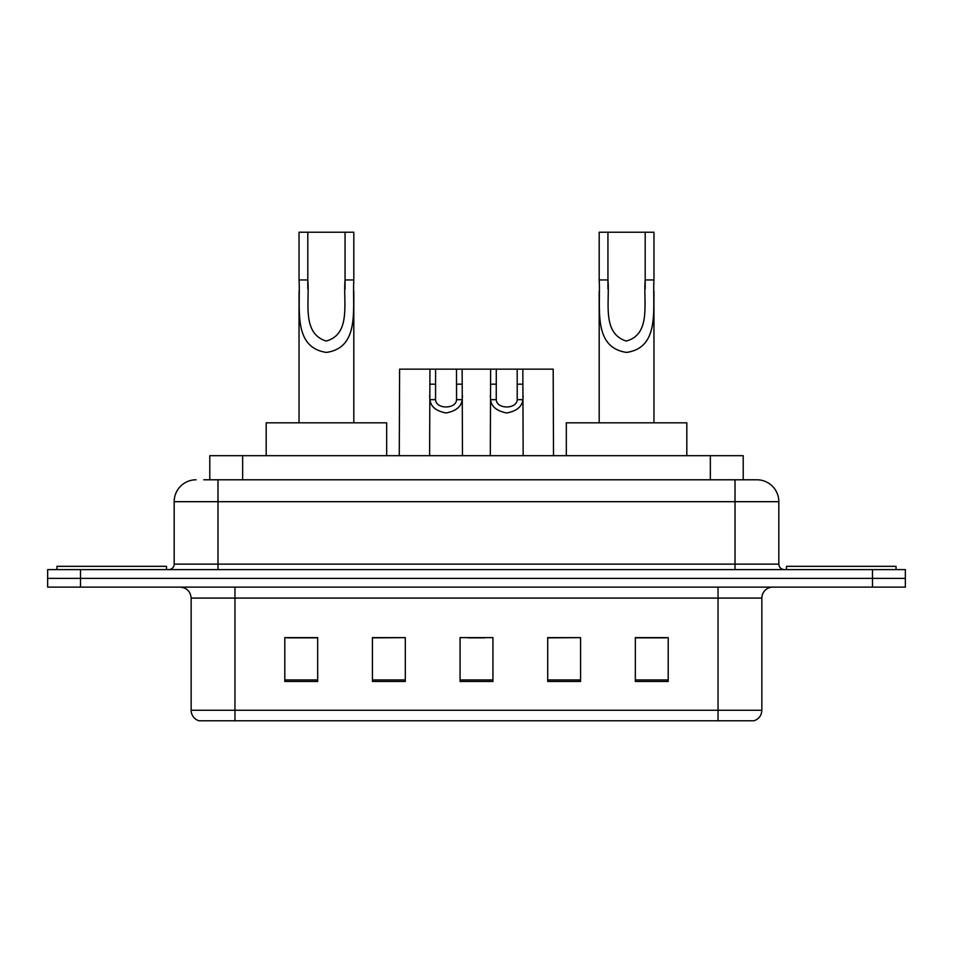 <?xml version="1.0" encoding="UTF-8"?>
<svg xmlns="http://www.w3.org/2000/svg" width="953" height="953" viewBox="0 0 953 953"><rect width="100%" height="100%" fill="white"/><g stroke="black" fill="none" stroke-linecap="round" stroke-linejoin="round"><path stroke-width="1.43" d="M203.751 479.788L217.987 479.788L203.751 479.788L209.791 479.788L209.791 455.689L743.209 455.689L743.209 479.788M196.08 479.788A21.907 21.907 0 0 0 174.173 501.695L174.173 564.128A5.48 5.48 0 0 1 168.693 569.608M756.92 479.788A21.907 21.907 0 0 1 778.827 501.695L217.987 501.695L217.987 479.788L756.587 479.788M778.827 501.695L778.827 564.128C779.161 567.464 780.983 569.286 784.307 569.608M80.517 569.608L47.65 569.608L47.65 578.376L80.517 578.376L47.65 578.376L47.65 587.131L80.517 587.131L80.517 578.376L872.483 578.376L80.517 578.376L80.517 569.608L872.483 569.608L872.483 578.376L905.35 578.376L872.483 578.376L872.483 587.131L80.517 587.131M872.483 587.131L905.35 587.131L905.35 569.608L872.483 569.608M761.852 710.259C761.554 715.512 758.922 719.015 753.966 720.778L718.038 720.778L718.038 710.259L761.852 710.259L761.852 598.091A10.959 10.959 0 0 1 772.812 587.131M718.038 720.778L199.034 720.778A10.959 10.959 0 0 1 191.148 710.259L191.148 598.091C190.493 591.432 186.848 587.787 180.188 587.131M668.196 681.455L668.196 637.628L635.329 637.628L635.329 681.455L668.196 681.455M580.568 681.455L580.568 637.628L547.701 637.628L547.701 681.455L580.568 681.455M317.671 681.455L317.671 637.628L284.804 637.628L284.804 681.455L317.671 681.455M405.299 681.455L405.299 637.628L372.432 637.628L372.432 681.455L405.299 681.455M492.927 681.455L492.927 637.628L460.073 637.628L460.073 681.455L492.927 681.455M635.329 637.855L666.004 637.855M405.299 637.628L372.432 637.855L405.299 637.628M286.996 637.855L317.671 637.855M580.568 637.628L547.701 637.855L580.568 637.628M468.173 637.855L484.6 637.855M166.501 569.608L166.501 566.32L56.966 566.32L56.966 569.608M307.807 232.222L353.813 232.222L353.813 279.956C352.265 307.736 360.496 347.595 326.379 352.419C292.285 347.38 300.648 307.712 299.039 279.956L299.039 232.222L307.807 232.222L307.807 288.89M299.039 279.956L307.807 279.956C309.808 301.696 301.386 333.264 326.188 341.055C351.466 334.062 343.08 301.887 345.057 279.956L345.057 232.222M353.813 279.956L345.057 279.956L345.057 289.021M299.039 291.261L299.039 422.822M353.813 291.273L353.813 422.822M386.68 455.689L386.68 422.822L266.185 422.822L266.185 455.689M607.943 232.222L653.961 232.222L653.961 279.956C652.4 307.736 660.643 347.595 626.526 352.419C592.421 347.38 600.783 307.712 599.187 279.956L599.187 232.222L607.943 232.222L607.943 288.89M599.187 279.956L607.943 279.956C609.956 301.696 601.522 333.264 626.335 341.055C651.614 334.062 643.227 301.887 645.193 279.956L645.193 232.222M653.961 279.956L645.193 279.956L645.193 289.021M599.187 291.261L599.187 422.822M653.961 291.273L653.961 422.822M686.815 455.689L686.815 422.822L566.32 422.822L566.32 455.689M896.034 569.608L896.034 566.32L786.499 566.32L786.499 569.608M435.592 369.156L435.545 399.664C435.938 409.397 456.165 409.397 456.547 399.664L456.499 369.156L429.946 369.156L429.612 455.689M456.499 369.156L462.145 369.156L462.479 455.689M462.479 395.721L462.181 399.664C461.383 406.633 456.01 411.065 446.052 412.971C436.093 411.065 430.708 406.633 429.922 399.664L429.612 395.721M496.287 369.156L496.239 399.664C496.62 409.397 516.848 409.397 517.229 399.664L517.181 369.156L490.628 369.156L490.307 455.689M517.181 369.156L522.828 369.156L523.161 455.689M523.161 395.721L522.863 399.664C522.065 406.633 516.693 411.065 506.734 412.971C496.775 411.065 491.391 406.633 490.604 399.664L490.307 395.721M429.946 369.156L399.605 369.156L399.271 455.689M462.145 369.156L490.628 369.156M522.828 369.156L553.181 369.156L553.502 455.689M242.646 479.788L242.646 455.689M710.354 479.788L710.354 455.689M217.987 569.608L217.987 501.695L174.173 501.695M174.173 564.128L778.827 564.128M735.013 479.788L735.013 569.608M718.038 587.131L718.038 598.091L191.148 598.091M761.852 598.091L718.038 598.091L718.038 710.259L234.962 710.259L234.962 720.778M191.148 710.259L234.962 710.259L234.962 587.131M492.927 679.93L460.073 679.93M405.299 679.93L372.432 679.93M317.671 679.93L284.804 679.93M580.568 679.93L547.701 679.93M668.196 679.93L635.329 679.93M462.181 399.664L456.547 399.664M435.545 399.664L429.922 399.664M435.592 384.178L429.946 384.178M462.145 384.178L456.499 384.178M522.863 399.664L517.229 399.664M496.239 399.664L490.604 399.664M496.287 384.178L490.628 384.178M522.828 384.178L517.181 384.178"/></g></svg>
